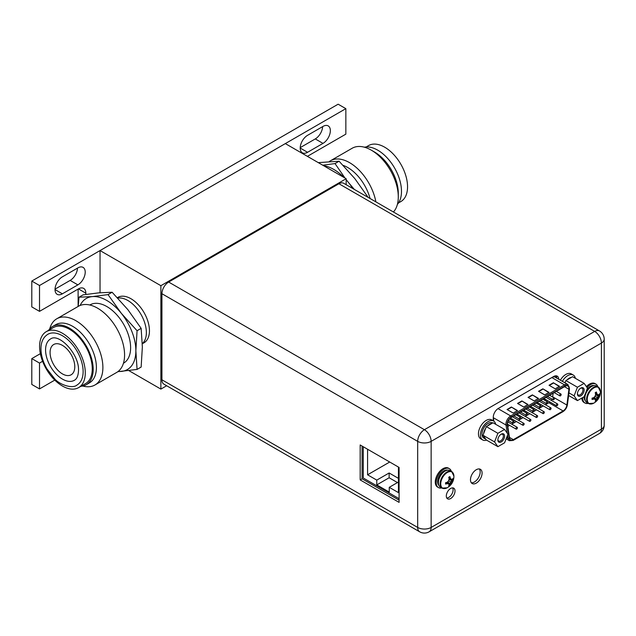 <?xml version="1.0" encoding="UTF-8"?>
<svg xmlns="http://www.w3.org/2000/svg" width="636" height="636" viewBox="0 0 636 636"><rect width="100%" height="100%" fill="white"/><g stroke="black" fill="none" stroke-linecap="round" stroke-linejoin="round"><path stroke-width="0.95" d="M346.159 184.702L346.159 178.724L285.325 143.601L100.043 250.568L100.043 292.751M128.83 370.597L160.876 389.097L166.672 385.75M100.043 250.568L160.876 285.691L160.876 389.097M142.313 343.782L144.022 342.788A26.203 15.129 -120 0 0 149.452 330.8A26.203 15.129 -120 0 0 138.012 304.429A26.203 15.129 -120 0 0 117.827 297.41L117.382 297.664M346.159 178.724L160.876 285.691M146.367 332.58A26.203 15.129 -120 0 0 136.708 308.221A26.203 15.129 -120 0 0 117.795 298.101A26.203 15.129 60 0 1 136.708 308.221A26.203 15.129 60 0 1 146.367 332.58A26.203 15.129 60 0 1 142.313 343.599A26.203 15.129 -120 0 0 146.367 332.58M307.403 156.345L345.849 134.148L345.849 108.653L39.519 285.508L39.519 311.362L78.427 288.903A10.478 6.05 -60 0 1 83.666 288.378A10.478 6.05 -60 0 1 85.836 293.18L85.836 294.428M54.791 380.097L39.519 388.922L39.519 363.069L42.596 361.288M323.001 126.413A10.391 6.002 -60 0 1 328.192 125.896A10.391 6.002 -60 0 1 329.79 134.228A10.391 6.002 -60 0 1 323.001 143.386L307.562 152.298A10.391 6.002 -60 0 1 302.362 152.815A10.391 6.002 -60 0 1 300.764 144.483A10.391 6.002 -60 0 1 307.562 135.325L323.001 126.413M77.87 284.872L62.368 293.824A10.391 6.002 -60 0 1 57.176 294.333A10.391 6.002 -60 0 1 55.578 286.009A10.391 6.002 -60 0 1 62.368 276.851L77.87 267.899A10.391 6.002 -60 0 1 83.07 267.382A10.391 6.002 -60 0 1 84.66 275.714A10.391 6.002 -60 0 1 77.87 284.872L70.151 280.412L55.03 289.142M78.117 289.078L78.117 306.465M39.519 363.069L31.8 358.609L40.346 353.672M39.519 388.922L31.8 384.462L31.8 358.609M39.519 311.362L31.8 306.91L31.8 281.056L338.129 104.201L345.849 108.653M39.519 285.508L31.8 281.056M322.619 126.628A10.391 6.002 -60 0 1 315.281 138.926L300.216 147.624M77.497 268.114A10.391 6.002 -60 0 1 70.151 280.412M346.159 179.575L348.321 182.317A41.054 23.699 -120 0 0 346.159 179.765M344.012 177.476A41.054 23.699 -120 0 0 323.605 165.694M354.316 189.409L348.321 182.317A41.054 23.699 60 0 1 352.749 188.502M322.77 165.217L335.013 163.571L344.99 178.04M335.013 163.571L339.091 161.218L354.801 178.573L368.117 197.327M318.302 162.633L339.091 161.218M370.057 198.496A33.629 19.414 -120 0 0 343.162 165.368M375.868 201.851A38.216 22.061 -120 0 0 356.947 168.103A38.216 22.061 -120 0 0 330.466 160.773A38.216 22.061 -120 0 0 329.289 161.544M393.422 211.987A38.216 22.061 60 0 0 398.287 196.937A38.216 22.061 -120 0 0 371.265 150.144A38.216 22.061 -120 0 0 352.161 148.252L330.466 160.773M398.287 196.937L398.287 193.201A33.629 19.414 -120 0 0 374.509 152.012L371.265 150.144M397.389 204.402A33.629 19.414 60 0 0 401.491 191.341A33.629 19.414 -120 0 0 388.842 159.779A33.629 19.414 -120 0 0 364.356 147.186M398.526 202.916L400.855 201.572A32.317 18.659 -120 0 0 407.549 186.777A32.317 18.659 -120 0 0 393.438 154.254A32.317 18.659 -120 0 0 368.538 145.596L366.209 146.948M117.843 371.686L137.066 369.421L141.144 367.067L142.353 347.018L141.144 328.367L127.836 309.613L112.119 292.25L98.811 292.854L83.093 294.85L79.015 297.203L78.188 306.425M137.066 369.421L135.865 350.762L137.066 330.72L121.349 313.357L108.041 294.611L92.323 296.599L79.015 297.203M141.144 328.367L137.066 330.72M112.119 292.25L108.041 294.611M118.209 371.408A41.054 23.699 -120 0 0 121.349 371.416A41.054 23.699 -120 0 0 135.865 350.762A41.054 23.699 -120 0 0 121.349 313.357A41.054 23.699 -120 0 0 92.323 296.599A41.054 23.699 -120 0 0 80.128 305.463M89.819 305.002L90.026 304.882A33.629 19.414 60 0 1 115.935 313.89A33.629 19.414 60 0 1 130.619 347.733A33.629 19.414 60 0 1 123.654 363.124L123.44 363.251M116.658 372.458A38.216 22.061 -120 0 0 124.576 354.968A38.216 22.061 60 0 0 107.897 316.513A38.216 22.061 60 0 0 78.451 306.274L56.763 318.795A38.216 22.061 60 0 1 86.21 329.035A38.216 22.061 60 0 1 102.889 367.489A38.216 22.061 -120 0 1 94.971 384.979L116.658 372.458M49.743 328.828A38.216 22.061 60 0 1 56.763 318.795M82.775 386.036A38.216 22.061 -120 0 0 94.971 384.979M89.438 382.88A33.629 19.414 -120 0 0 96.402 367.489A33.629 19.414 60 0 0 81.726 333.646A33.629 19.414 60 0 0 55.809 324.638L52.597 326.491A33.629 19.414 60 0 1 78.514 335.498A33.629 19.414 60 0 1 93.19 369.341A33.629 19.414 -120 0 1 86.226 384.732L89.438 382.88M48.606 330.307A33.629 19.414 60 0 1 52.597 326.491M80.923 386.283A33.629 19.414 -120 0 0 86.226 384.732M46.277 331.658L53.257 327.627A32.317 18.659 60 0 1 78.156 336.285A32.317 18.659 60 0 1 92.26 368.808A32.317 18.659 -120 0 1 85.574 383.603L78.594 387.626A32.317 18.659 60 0 1 53.686 378.969A32.317 18.659 60 0 1 39.583 346.453A32.317 18.659 60 0 1 46.277 331.658A32.317 18.659 60 0 1 71.176 340.316A32.317 18.659 60 0 1 85.288 372.839A32.317 18.659 60 0 1 78.594 387.626M77.059 384.979A29.256 16.894 -120 0 0 83.125 371.591A29.256 16.894 60 0 0 70.35 342.144A29.256 16.894 60 0 0 47.803 334.305C43.248 337.215 40.958 342.049 40.95 348.806C41.046 355.397 43.033 362.075 46.921 368.848L54.609 378.73C59.474 384.772 72.782 389.105 77.059 384.979M45.569 349.911A23.842 13.769 -120 0 0 55.984 373.904A23.842 13.769 -120 0 0 74.356 380.296C76.924 378.937 78.3 375.661 78.498 370.486C79.476 354.276 58.766 332.556 50.514 338.996A23.842 13.769 60 0 0 45.569 349.911M50.077 352.511A17.466 10.089 60 0 1 53.702 344.513A17.466 10.089 60 0 1 67.162 349.196A17.466 10.089 60 0 1 74.786 366.773A17.466 10.089 60 0 1 71.168 374.771A17.466 10.089 60 0 1 57.709 370.088A17.466 10.089 60 0 1 50.077 352.511M419.649 531.799A9.524 9.524 0 0 0 429.165 531.799A9.524 5.493 -120 0 0 431.136 527.443A9.524 5.493 180 0 1 417.677 527.443A9.524 5.493 120 0 0 419.649 531.799L163.897 384.152A9.524 5.493 -60 0 1 161.926 379.787L161.926 293.713A9.524 5.493 -60 0 1 168.659 282.05L338.932 183.748A9.524 5.493 -60 0 1 343.694 183.279L599.438 330.935A9.524 5.493 120 0 0 594.676 331.404L338.932 183.748M452.625 487.876A6.161 3.554 -60 0 1 453.094 489.879A6.161 3.554 -60 0 1 446.774 498.012M556.818 378.15A7.25 4.182 120 0 0 556.15 375.82M479.321 468.955A8.212 4.738 -60 0 1 480.18 471.96A8.212 4.738 -60 0 1 477.207 479.528A8.212 4.738 -60 0 1 471.34 482.78M362.091 446.075L362.091 478.805L399.09 500.166M360.175 479.918L399.09 502.376L399.09 467.436L360.175 444.969L360.175 479.918L362.091 478.805M168.659 282.05L424.411 429.705L594.676 331.404A9.524 5.493 60 0 1 601.41 343.058L431.136 441.368A9.524 5.493 -120 0 0 424.411 429.705A9.524 5.493 120 0 0 417.677 441.368A9.524 5.493 0 0 0 431.136 441.368L431.136 527.443L601.41 429.141A9.524 5.493 60 0 1 599.438 433.498A9.524 9.524 0 0 0 604.2 425.253A9.524 5.493 180 0 1 601.41 429.141L601.41 343.058A9.524 5.493 0 0 0 604.2 339.179A9.524 9.524 0 0 0 599.438 330.935M446.305 496.016A6.161 3.554 -60 0 1 448.992 489.815A6.161 3.554 -60 0 1 453.738 488.17A6.161 3.554 -60 0 1 455.01 490.984A6.161 3.554 -60 0 1 452.323 497.185A6.161 3.554 -60 0 1 447.577 498.831A6.161 3.554 -60 0 1 446.305 496.016M492.455 420.372L493.274 419.903L493.274 417.264A7.25 4.182 -60 0 1 498.393 408.384L553.606 376.512A7.25 4.182 -60 0 1 557.231 376.146A7.25 4.182 -60 0 1 558.734 379.255M470.481 479.775A8.212 4.738 -60 0 1 474.066 471.507A8.212 4.738 -60 0 1 480.395 469.312A8.212 4.738 -60 0 1 482.088 473.065A8.212 4.738 -60 0 1 478.51 481.333A8.212 4.738 -60 0 1 472.182 483.527A8.212 4.738 -60 0 1 470.481 479.775M363.251 446.742L363.251 478.01L399.09 498.696M367.576 449.239L367.576 474.798L376.782 480.116L376.782 484.894L389.256 492.097L389.256 487.319L398.454 492.63L398.454 467.07M376.782 480.116L389.129 472.985L389.129 477.763L397.468 482.573M376.782 484.894L389.129 477.763M389.129 472.985L398.454 478.367M367.576 474.798L389.709 462.022M389.256 487.319L398.454 482.001M575.373 378.317A10.915 6.304 120 0 0 573.275 375.041L571.295 373.896A10.915 6.304 120 0 0 560.38 380.201M573.275 375.041A10.915 6.304 120 0 0 562.351 381.346M584.126 383.365L587.473 388.127L584.126 396.737L577.44 400.601L574.101 395.846L577.44 387.229L584.126 383.365L572.575 376.703L567.089 379.867A8.737 5.04 -60 0 1 569.236 378.182A8.737 5.04 -60 0 1 571.382 377.387M584.15 390.043A4.762 2.751 -60 0 1 580.787 395.87A4.762 2.751 -60 0 1 577.416 393.93A4.762 2.751 -60 0 1 580.787 388.095A4.762 2.751 -60 0 1 584.15 390.043M564.863 382.793A8.737 5.04 -60 0 1 565.293 382.101L564.999 382.872M565.293 382.101L565.889 380.559L567.089 379.867M577.44 387.229L565.889 380.559M574.101 395.846L568.958 392.873M577.44 400.601L568.616 395.505M580.461 388.302A3.888 2.242 -60 0 1 582.107 388.262A3.888 2.242 -60 0 1 582.918 390.043A3.888 2.242 -60 0 1 581.217 393.954A3.888 2.242 -60 0 1 578.219 394.996A3.888 2.242 -60 0 1 577.432 393.541M480.713 438.808A10.915 6.304 -60 0 1 478.447 433.808A10.915 6.304 120 0 1 483.217 422.821A10.915 6.304 120 0 1 491.628 419.895L493.6 421.04A10.915 6.304 120 0 0 485.188 423.966A10.915 6.304 120 0 0 480.426 434.952A10.915 6.304 -60 0 0 482.684 439.945L480.713 438.808M486.572 440.128A10.915 6.304 -60 0 1 482.684 439.945M495.698 424.307A10.915 6.304 120 0 0 493.6 421.04M504.579 429.435L507.925 434.189L504.579 442.807L497.893 446.671L494.554 441.909L497.893 433.299L504.579 429.435L493.027 422.765L487.542 425.937A8.737 5.04 -60 0 1 489.688 424.252A8.737 5.04 -60 0 1 491.835 423.457M504.602 436.105A4.762 2.751 -60 0 1 501.24 441.94A4.762 2.751 -60 0 1 497.869 439.993A4.762 2.751 -60 0 1 501.24 434.165A4.762 2.751 -60 0 1 504.602 436.105M497.893 446.671L486.349 440.001L483.002 435.247L483.599 433.704A8.737 5.04 -60 0 1 485.745 428.163L483.599 433.704M485.745 439.15A8.737 5.04 -60 0 1 485.324 438.951A8.737 5.04 -60 0 1 483.599 436.089M485.324 438.951L483.773 438.053A8.737 5.04 -60 0 1 482.438 431.057A8.737 5.04 -60 0 1 488.146 423.361A8.737 5.04 -60 0 1 492.51 422.932L492.63 422.996M485.745 428.163L486.349 426.629L487.542 425.937M497.893 433.299L486.349 426.629M494.554 441.909L483.002 435.247M500.914 434.372A3.888 2.242 -60 0 1 502.559 434.332A3.888 2.242 -60 0 1 503.37 436.105A3.888 2.242 -60 0 1 501.669 440.017A3.888 2.242 -60 0 1 498.68 441.058A3.888 2.242 -60 0 1 497.885 439.611M590.439 403.995A9.564 5.525 120 0 1 588.602 403.55L593.642 403.216A9.317 5.382 120 0 1 587.227 399.313A9.317 5.382 -60 0 1 593.73 387.96A9.317 5.382 -60 0 1 600.4 391.514L598.166 386.982A9.564 5.525 -60 0 0 590.796 389.542A9.564 5.525 -60 0 0 586.623 399.17A9.564 5.525 120 0 0 588.602 403.55L586.869 402.548A9.564 5.525 120 0 1 584.889 398.168A9.564 5.525 -60 0 1 589.063 388.548A9.564 5.525 -60 0 1 596.433 385.98L598.166 386.982A9.564 5.525 -60 0 1 599.47 388.35M597.721 394.718A12.752 2.695 21.2 0 0 598.794 394.718A12.974 7.489 0 0 0 599.51 393.827L599.51 395.179L597.109 397.413L596.377 400.608L595.201 401.284A12.974 7.489 -120 0 0 595.614 400.227A12.752 2.695 -141.2 0 0 595.081 399.297A12.752 2.695 -158.8 0 1 593.611 399.066A12.974 7.489 180 0 1 592.068 399.48L592.068 398.12A12.974 7.489 0 0 0 593.611 397.715A12.752 10.057 -35.1 0 0 595.081 396.244A12.752 10.057 -84.9 0 0 595.614 394.233A12.974 7.489 -120 0 0 595.201 392.69L596.377 392.015A12.974 7.489 60 0 1 596.791 393.557A12.752 2.695 38.8 0 1 597.721 394.718L595.582 394.105M596.377 392.015L597.109 394.36M595.375 393.271L596.791 393.557M593.475 397.754L594.469 398.939L592.068 399.48M593.611 399.066L592.649 397.985M596.353 400.648L593.738 397.603M599.51 395.179A12.974 7.489 180 0 1 598.794 396.069A12.752 10.057 144.9 0 1 597.721 397.77A12.752 10.057 95.1 0 1 596.791 399.551L594.143 397.222M597.721 397.77L595.081 396.244M598.794 396.069L595.455 394.948M599.525 395.147L595.582 394.4M596.791 399.551A12.974 7.489 60 0 1 596.377 400.608M594.469 398.939L595.081 399.297M588.268 403.359A10.915 6.304 120 0 1 584.961 403.009A10.915 6.304 120 0 1 582.695 398.009A10.915 6.304 -60 0 1 582.711 397.556M587.028 387.499A10.915 6.304 -60 0 1 595.876 384.096A10.915 6.304 -60 0 1 597.832 386.791M586.416 386.624A10.915 6.304 -60 0 1 594.954 383.564L595.876 384.096M581.789 398.088A10.915 6.304 120 0 0 584.031 402.477L584.961 403.009M443.944 488.575A9.564 5.525 120 0 1 442.107 488.122L447.148 487.796A9.317 5.382 120 0 1 440.732 483.893A9.317 5.382 -60 0 1 447.235 472.532A9.317 5.382 -60 0 1 453.905 476.086L451.671 471.562A9.564 5.525 -60 0 0 444.302 474.122A9.564 5.525 -60 0 0 440.128 483.75A9.564 5.525 120 0 0 442.107 488.122L440.374 487.128A9.564 5.525 120 0 1 438.395 482.748A9.564 5.525 -60 0 1 442.569 473.12A9.564 5.525 -60 0 1 449.938 470.56L451.671 471.562A9.564 5.525 -60 0 1 452.975 472.93M451.226 479.298A12.752 2.695 21.2 0 0 452.299 479.298A12.974 7.489 0 0 0 453.015 478.407L453.031 479.727L450.614 481.993L449.883 485.188L448.706 485.864A12.974 7.489 -120 0 0 449.119 484.807A12.752 2.695 -141.2 0 0 448.587 483.877A12.752 2.695 -158.8 0 1 447.116 483.646A12.974 7.489 180 0 1 445.574 484.06L445.574 482.7A12.974 7.489 0 0 0 447.116 482.287A12.752 10.057 -35.1 0 0 448.587 480.824A12.752 10.057 -84.9 0 0 449.119 478.813A12.974 7.489 -120 0 0 448.706 477.27L449.883 476.595A12.974 7.489 60 0 1 450.296 478.137A12.752 2.695 38.8 0 1 451.226 479.298L449.088 478.677M449.883 476.595L450.614 478.94M448.881 477.851L450.296 478.137M446.981 482.327L447.975 483.519L445.574 484.06M447.116 483.646L446.154 482.557M449.859 485.22L447.243 482.175M449.088 478.98L453.015 479.759A12.974 7.489 180 0 1 452.299 480.649A12.752 10.057 144.9 0 1 451.226 482.35A12.752 10.057 95.1 0 1 450.296 484.123L447.649 481.802M451.226 482.35L448.587 480.824M452.299 480.649L448.96 479.52M450.296 484.123A12.974 7.489 60 0 1 449.883 485.188M447.975 483.519L448.587 483.877M441.774 487.931A10.915 6.304 120 0 1 438.466 487.589A10.915 6.304 120 0 1 436.201 482.589A10.915 6.304 -60 0 1 440.971 471.602A10.915 6.304 -60 0 1 449.382 468.676A10.915 6.304 -60 0 1 451.337 471.371M438.466 487.589L437.536 487.049A10.915 6.304 120 0 1 435.278 482.056A10.915 6.304 -60 0 1 440.04 471.069A10.915 6.304 -60 0 1 448.46 468.144L449.382 468.676M565.142 386.298A5.414 3.124 -60 0 1 567.845 386.028A5.414 3.124 -60 0 1 568.966 388.509A5.414 3.124 -60 0 1 568.918 389.24L566.883 405.037A5.414 3.124 -60 0 1 563.098 410.935L513.347 439.659A5.414 3.124 -60 0 1 510.644 439.929A5.414 3.124 -60 0 1 509.571 438.125L507.528 424.681A5.414 3.124 -60 0 1 507.48 424.005A5.414 3.124 -60 0 1 511.312 417.375L565.142 386.298M552.644 397.039A5.414 3.124 120 0 0 552.676 396.832L553.145 393.223M545.418 404.742L548.9 402.731A5.414 3.124 120 0 0 549.917 401.984M551.301 400.362A5.414 3.124 120 0 0 552.008 399.09M543.319 405.951L538.684 408.63M536.593 409.838L531.958 412.518M529.86 413.726L525.225 416.405M523.126 417.613L518.491 420.293M516.392 421.501L511.757 424.172M509.667 425.389L507.798 426.462M544.837 399.05L544.662 400.116L544.71 398.979M544.75 400.322L545.004 399.71M545.028 399.336L545.561 399.702M544.003 399.821L543.486 399.527M517.537 410.57L513.212 413.066L507.035 409.505L511.36 407.008L517.537 410.57M559.529 386.322L555.212 388.819L549.035 385.257L553.36 382.761L559.529 386.322M528.031 404.512L523.714 407.008L517.537 403.439L521.862 400.942L528.031 404.512M549.035 392.388L544.71 394.884L538.533 391.315L542.858 388.819L549.035 392.388M538.533 398.446L534.208 400.942L528.031 397.381L532.356 394.884L538.533 398.446M511.36 407.008L517.227 410.753M507.345 409.679L511.36 407.366M553.36 382.761L559.227 386.505M549.345 385.432L553.36 383.118M521.862 400.942L527.729 404.687M517.847 403.622L521.862 401.3M542.858 388.819L548.725 392.563M538.843 391.498L542.858 389.176M532.356 394.884L538.223 398.629M528.341 397.556L532.356 395.242M545.688 399.774L545.155 399.408L545.688 399.774L545.1 400.815M545.251 399.893L545.116 400.442M545.132 399.782L544.662 400.116M556.317 405.331A1.049 0.604 120 0 0 556.54 405.808A1.049 0.604 120 0 0 557.343 405.53A1.049 0.604 120 0 0 557.804 404.472A1.049 0.604 120 0 0 557.589 403.995A1.049 0.604 120 0 0 556.778 404.273A1.049 0.604 120 0 0 556.317 405.331M542.858 413.106A1.049 0.604 120 0 0 543.072 413.583A1.049 0.604 120 0 0 543.883 413.305A1.049 0.604 120 0 0 544.337 412.247A1.049 0.604 120 0 0 544.122 411.77A1.049 0.604 120 0 0 543.311 412.048A1.049 0.604 120 0 0 542.858 413.106M529.39 420.873A1.049 0.604 120 0 0 529.613 421.358A1.049 0.604 120 0 0 530.416 421.072A1.049 0.604 120 0 0 530.877 420.022A1.049 0.604 120 0 0 530.655 419.537A1.049 0.604 120 0 0 529.852 419.824A1.049 0.604 120 0 0 529.39 420.873M515.931 428.648A1.049 0.604 120 0 0 516.146 429.133A1.049 0.604 120 0 0 516.957 428.847A1.049 0.604 120 0 0 517.41 427.797A1.049 0.604 120 0 0 517.195 427.312A1.049 0.604 120 0 0 516.384 427.599A1.049 0.604 120 0 0 515.931 428.648M552.954 399.289A1.049 0.604 120 0 0 553.169 399.766A1.049 0.604 120 0 0 553.98 399.488A1.049 0.604 120 0 0 554.433 398.43A1.049 0.604 120 0 0 554.218 397.953A1.049 0.604 120 0 0 553.415 398.231A1.049 0.604 120 0 0 552.954 399.289M539.487 407.056A1.049 0.604 120 0 0 539.71 407.541A1.049 0.604 120 0 0 540.513 407.255A1.049 0.604 120 0 0 540.974 406.205A1.049 0.604 120 0 0 540.759 405.72A1.049 0.604 120 0 0 539.948 406.007A1.049 0.604 120 0 0 539.487 407.056M526.028 414.831A1.049 0.604 120 0 0 526.242 415.316A1.049 0.604 120 0 0 527.053 415.03A1.049 0.604 120 0 0 527.506 413.98A1.049 0.604 120 0 0 527.292 413.495A1.049 0.604 120 0 0 526.481 413.782A1.049 0.604 120 0 0 526.028 414.831M512.56 422.606A1.049 0.604 120 0 0 512.783 423.083A1.049 0.604 120 0 0 513.586 422.805A1.049 0.604 120 0 0 514.047 421.748A1.049 0.604 120 0 0 513.832 421.271A1.049 0.604 120 0 0 513.021 421.549A1.049 0.604 120 0 0 512.56 422.606M519.294 418.719A1.049 0.604 120 0 0 519.509 419.196A1.049 0.604 120 0 0 520.32 418.917A1.049 0.604 120 0 0 520.781 417.86A1.049 0.604 120 0 0 520.558 417.383A1.049 0.604 120 0 0 519.755 417.661A1.049 0.604 120 0 0 519.294 418.719M532.761 410.943A1.049 0.604 120 0 0 532.976 411.428A1.049 0.604 120 0 0 533.787 411.142A1.049 0.604 120 0 0 534.24 410.093A1.049 0.604 120 0 0 534.025 409.608A1.049 0.604 120 0 0 533.214 409.894A1.049 0.604 120 0 0 532.761 410.943M546.221 403.176A1.049 0.604 120 0 0 546.443 403.653A1.049 0.604 120 0 0 547.246 403.375A1.049 0.604 120 0 0 547.707 402.318A1.049 0.604 120 0 0 547.485 401.841A1.049 0.604 120 0 0 546.682 402.119A1.049 0.604 120 0 0 546.221 403.176M559.688 395.401A1.049 0.604 120 0 0 559.903 395.878A1.049 0.604 120 0 0 560.713 395.6A1.049 0.604 120 0 0 561.167 394.543A1.049 0.604 120 0 0 560.952 394.066A1.049 0.604 120 0 0 560.141 394.344A1.049 0.604 120 0 0 559.688 395.401M522.665 424.761A1.049 0.604 120 0 0 522.879 425.245A1.049 0.604 120 0 0 523.682 424.959A1.049 0.604 120 0 0 524.144 423.91A1.049 0.604 120 0 0 523.929 423.425A1.049 0.604 120 0 0 523.118 423.711A1.049 0.604 120 0 0 522.665 424.761M536.124 416.993A1.049 0.604 120 0 0 536.339 417.47A1.049 0.604 120 0 0 537.15 417.192A1.049 0.604 120 0 0 537.611 416.135A1.049 0.604 120 0 0 537.388 415.658A1.049 0.604 120 0 0 536.585 415.936A1.049 0.604 120 0 0 536.124 416.993M549.591 409.218A1.049 0.604 120 0 0 549.806 409.695A1.049 0.604 120 0 0 550.617 409.417A1.049 0.604 120 0 0 551.07 408.36A1.049 0.604 120 0 0 550.856 407.883A1.049 0.604 120 0 0 550.045 408.161A1.049 0.604 120 0 0 549.591 409.218M78.427 288.903L85.836 293.18M315.281 138.926L323.001 143.386M300.208 148.053L307.562 152.298M55.022 289.579L62.368 293.824M161.926 293.713L417.677 441.368L417.677 527.443L161.926 379.787M593.642 403.216A12.998 12.998 0 0 0 600.4 391.514A9.317 5.382 -60 0 1 600.4 391.712M585.629 394.193A8.165 4.714 -60 0 1 588.578 389.089M585.351 400.744A8.864 5.12 120 0 1 584.15 397.174A8.864 5.12 -60 0 1 584.166 396.633M586.901 389.598A8.864 5.12 -60 0 1 594.111 385.575M447.148 487.796A12.998 12.998 0 0 0 453.905 476.086A9.317 5.382 -60 0 1 453.905 476.285M439.134 478.765A8.165 4.714 -60 0 1 442.084 473.669M438.856 485.324A8.864 5.12 120 0 1 437.655 481.746A8.864 5.12 -60 0 1 441.082 473.319A8.864 5.12 -60 0 1 447.617 470.147M564.482 386.68L568.918 389.24M566.883 405.037L552.676 396.832M567.185 404.917L569.228 389.121A5.851 3.379 120 0 0 569.276 388.326A5.851 3.379 120 0 0 565.142 385.941L511.312 417.017A5.851 3.379 120 0 0 507.17 424.188A5.851 3.379 120 0 0 507.226 424.912L509.261 438.355A5.851 3.379 120 0 0 513.347 440.017L563.098 411.293A5.851 3.379 120 0 0 567.185 404.917A0.875 0.421 -172.6 0 0 567.431 404.671L569.474 388.874A0.875 0.421 7.4 0 1 569.228 389.121M563.098 411.293A0.875 0.501 60 0 1 562.924 411.691C565.372 410.077 566.883 407.74 567.431 404.671M509.261 438.355A0.875 0.58 171.4 0 1 508.037 438.466A6.726 3.88 120 0 0 509.372 440.708L513.165 440.414A0.875 0.501 -120 0 0 513.347 440.017M493.87 421.207L493.337 417.717L506.002 425.023A0.875 0.58 -8.6 0 0 507.226 424.912M511.312 417.017A0.875 0.501 -120 0 0 510.692 415.944A6.726 3.88 120 0 0 505.938 424.188A6.726 3.88 120 0 0 506.002 425.023L507.242 433.219M507.536 435.183L508.037 438.466L506.59 437.632M493.274 417.677A1.312 0.867 171.4 0 1 493.337 417.717A6.726 3.88 -60 0 1 493.274 416.946M551.825 377.538A1.312 0.755 -120 0 0 551.857 377.561L564.522 384.867L510.692 415.944L498.036 408.638A1.312 0.755 60 0 1 498.012 408.622L551.857 377.561A6.726 3.88 -60 0 1 555.22 377.228L567.884 384.534A6.726 3.88 120 0 0 564.522 384.867A0.875 0.501 60 0 1 565.142 385.941M555.363 375.852A8.037 4.643 -60 0 1 556.492 377.959M513.347 439.659L509.46 437.417M548.9 402.731L563.098 410.935M429.165 531.799L599.438 433.498M604.2 425.253L604.2 339.179M513.165 440.414L562.924 411.691M509.372 440.708L506.121 438.832M567.884 384.534L569.474 388.874M556.54 405.808L543.939 398.534M557.589 403.995L546.038 397.325M543.072 413.583L530.472 406.309M544.122 411.77L532.571 405.1M529.613 421.358L517.012 414.084M530.655 419.537L519.111 412.875M516.146 429.133L507.48 424.125M517.195 427.312L507.846 421.914M553.169 399.766L547.493 396.482M554.218 397.953L549.583 395.274M539.71 407.541L534.025 404.257M540.759 405.72L536.124 403.049M526.242 415.316L520.566 412.033M527.292 413.495L522.657 410.824M512.783 423.083L508.418 420.571M513.832 421.271L509.603 418.83M519.509 419.196L513.832 415.92M520.558 417.383L515.931 414.712M532.976 411.428L527.292 408.145M534.025 409.608L529.39 406.937M546.443 403.653L540.759 400.37M547.485 401.841L542.858 399.162M559.903 395.878L554.226 392.603M560.952 394.066L556.317 391.386M522.879 425.245L510.39 418.035M523.929 423.425L512.378 416.763M536.339 417.47L523.746 410.196M537.388 415.658L525.837 408.988M549.806 409.695L537.205 402.421M550.856 407.883L539.304 401.213"/></g></svg>
